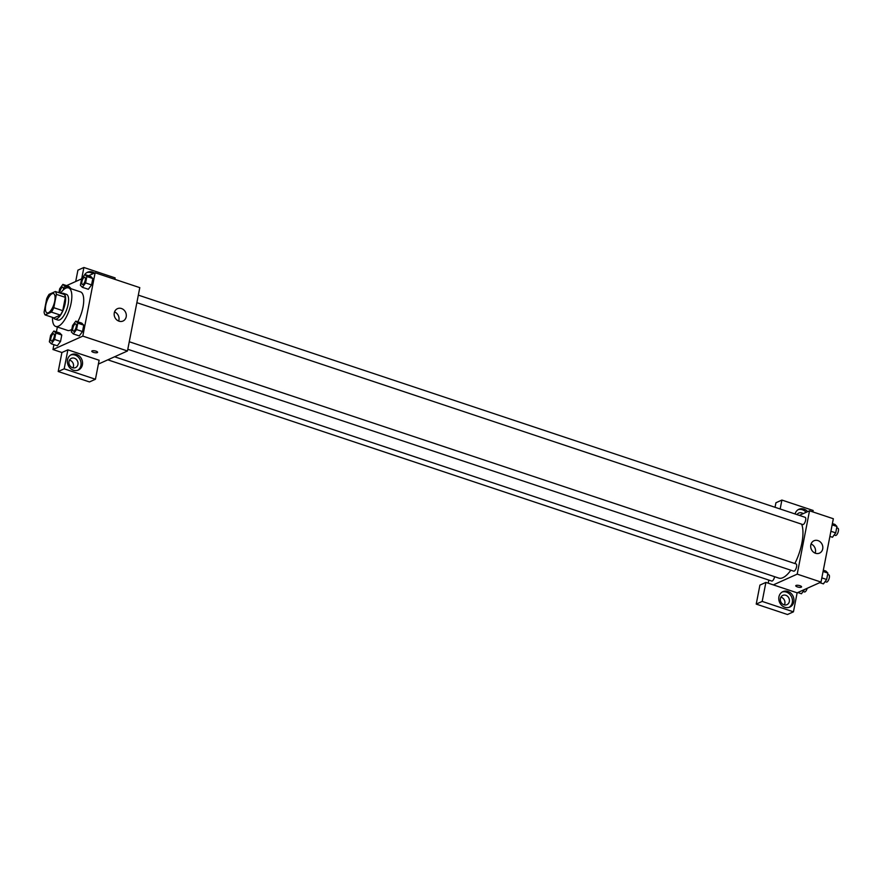 <?xml version="1.0" encoding="UTF-8"?>
<svg xmlns="http://www.w3.org/2000/svg" width="882" height="882" viewBox="0 0 882 882"><rect width="100%" height="100%" fill="white"/><g stroke="black" fill="none" stroke-linecap="round" stroke-linejoin="round"><path stroke-width="1.32" d="M48.4 312.724A10.154 3.826 108.4 0 1 47.033 312.856A10.154 3.826 108.4 0 1 46.625 302.008A10.154 3.826 108.4 0 1 53.46 293.585A10.154 3.826 108.4 0 1 54.353 302.813A10.154 3.826 108.4 0 1 48.4 312.724M53.802 307.697L56.393 294.368A13.109 4.928 108.4 0 0 55.39 291.512L49.105 294.334A13.109 4.928 108.4 0 0 46.691 298.733L44.1 312.063A13.109 4.928 108.4 0 0 45.103 314.929L51.388 312.096A13.109 4.928 108.4 0 0 53.802 307.697L62.732 310.673L65.323 297.344L56.393 294.368M45.103 314.929L54.034 317.906L60.318 315.072L51.388 312.096M55.39 291.512L64.32 294.489A13.109 4.928 108.4 0 1 65.323 297.344M62.732 310.673A13.109 4.928 108.4 0 1 60.318 315.072M53.504 317.718A13.55 5.094 -71.6 0 0 54.893 319.041A13.55 5.094 -71.6 0 0 64.011 307.807A13.55 5.094 -71.6 0 0 63.46 293.342A13.55 5.094 -71.6 0 0 61.553 293.563M63.46 293.342L66.437 294.334A13.55 5.094 108.4 0 1 67.627 306.638A13.55 5.094 108.4 0 1 59.689 319.857A13.55 5.094 108.4 0 1 57.87 320.034L54.893 319.041M60.527 293.221A20.319 7.64 108.4 0 1 68.576 287.907A20.319 7.64 108.4 0 1 70.373 306.363A20.319 7.64 108.4 0 1 58.455 326.186A20.319 7.64 108.4 0 1 55.731 326.461A20.319 7.64 108.4 0 1 52.479 317.377M71.839 329.273A20.319 7.64 108.4 0 1 70.362 330.155A20.319 7.64 108.4 0 1 67.638 330.43L55.731 326.461M68.576 287.907L80.483 291.876A20.319 7.64 108.4 0 1 77.748 321.787M57.363 327.002L56.415 331.886M53.923 344.686L52.975 349.537L82.82 336.108L95.135 272.759L88.531 275.735M114.858 279.34L115.134 277.896L83.889 267.489L81.684 278.822L66.569 285.625M51.343 343.826L57.297 345.81L60.538 341.433L61.773 335.028L59.789 333.01L53.835 331.026L50.605 335.403L49.359 341.797L51.343 343.826L54.585 339.449L55.82 333.043L53.835 331.026M64.375 289.064L64.882 286.43L70.836 288.414L68.851 286.385L62.898 284.401L59.667 288.778L58.907 292.681M82.379 287.312L88.332 289.296L91.563 284.919L92.808 278.525L90.813 276.496L84.859 274.511L81.629 278.888L80.383 285.294L82.379 287.312L85.609 282.935L86.855 276.54L84.859 274.511M73.316 333.936L79.27 335.921L82.5 331.544L83.746 325.138L81.75 323.121L75.797 321.136L72.567 325.513L71.321 331.908L73.316 333.936L76.547 329.559L77.792 323.154L75.797 321.136M98.387 364.079L127.471 350.981L139.786 287.642L95.135 272.759M84.308 275.272A8.467 7.409 -114.2 0 1 87.494 272.24A8.467 7.409 -114.2 0 1 94.517 273.045M93.018 273.718A8.467 7.409 65.8 0 0 86.767 272.626M83.889 267.489L77.914 270.168L75.709 281.512M114.285 312.867A6.769 5.931 -114.2 0 1 117.449 308.678A6.769 5.931 -114.2 0 1 125.641 312.415A6.769 5.931 -114.2 0 1 123.017 321.026A6.769 5.931 -114.2 0 1 116.556 319.703A6.769 5.931 -114.2 0 1 114.285 312.867M127.471 350.981L82.82 336.108M118.662 321.059A6.769 5.931 65.8 0 0 114.539 311.919M91.783 351.179A2.966 0.904 -169 0 0 93.382 352.337A2.966 0.904 11 0 1 91.783 351.19A2.966 0.904 11 0 1 94.859 350.871A2.966 0.904 11 0 1 97.604 352.315A2.966 0.904 11 0 1 93.382 352.337A2.966 0.904 -169 0 0 97.604 352.315M67.881 349.834L64.188 368.83L95.443 379.249L99.137 360.242L67.881 349.834L61.905 352.513L52.975 349.537M67.517 359.823A8.467 7.409 -114.2 0 1 71.486 354.586A8.467 7.409 -114.2 0 1 81.717 359.261A8.467 7.409 -114.2 0 1 78.432 370.021A8.467 7.409 -114.2 0 1 70.362 368.378A8.467 7.409 -114.2 0 1 67.517 359.823M77.671 370.319A8.467 7.409 65.8 0 0 80.229 359.933A8.467 7.409 65.8 0 0 70.758 354.972M74.397 358.224A5.083 4.443 -114.2 0 1 77.991 362.8A5.083 4.443 -114.2 0 1 75.554 367.607A5.083 4.443 -114.2 0 1 72.544 367.728A5.083 4.443 -114.2 0 1 68.95 363.152A5.083 4.443 -114.2 0 1 71.387 358.346A5.083 4.443 -114.2 0 1 74.397 358.224M69.491 360.121A5.083 4.443 -114.2 0 1 72.974 367.849M95.443 379.249L89.468 381.939L58.212 371.52L64.188 368.83M61.905 352.513L58.212 371.52M790.823 570.213A30.473 11.466 108.4 0 1 782.896 577.688A30.473 11.466 108.4 0 1 778.806 578.096L114.594 356.78M801.639 524.173A30.473 11.466 108.4 0 1 794.836 563.521M127.802 349.283L793.69 571.161A3.804 1.433 -71.6 0 0 796.248 568.008A3.804 1.433 -71.6 0 0 796.093 563.94L129.268 341.753M774.605 576.696A3.804 1.433 108.4 0 1 772.235 581.006A3.804 1.433 108.4 0 1 771.728 581.051L107.813 359.834M138.331 295.128L805.156 517.326A3.804 1.433 108.4 0 1 805.498 520.777A3.804 1.433 108.4 0 1 803.259 524.492A3.804 1.433 108.4 0 1 802.752 524.547L136.864 302.669M768.211 583.189L768.817 580.091M773.327 584.887L765.885 582.407L762.191 601.414L793.447 611.832L797.141 592.825L773.327 584.887L797.207 574.138L809.522 510.799L799.335 515.386M784.374 604.898A5.083 4.443 65.8 0 0 780.901 597.169M775.046 507.293L775.928 502.751L781.893 500.061L813.149 510.48L812.873 511.913M762.191 601.414L756.227 604.104L787.483 614.511L793.447 611.832M756.227 604.104L759.92 585.097L765.885 582.407M797.03 514.614A5.083 4.443 -114.2 0 1 798.794 513.048A5.083 4.443 -114.2 0 1 801.804 512.927A5.083 4.443 -114.2 0 1 803.182 513.655M806.159 512.31A8.467 7.409 65.8 0 0 798.177 509.675M795.068 513.963A8.467 7.409 -114.2 0 1 798.894 509.289A8.467 7.409 -114.2 0 1 807.647 511.637M783.955 604.776A5.083 4.443 -114.2 0 1 780.361 600.201A5.083 4.443 -114.2 0 1 782.786 595.394A5.083 4.443 -114.2 0 1 788.927 598.194A5.083 4.443 -114.2 0 1 786.964 604.655A5.083 4.443 -114.2 0 1 783.955 604.776M789.07 607.356A8.467 7.409 65.8 0 0 791.628 596.982A8.467 7.409 65.8 0 0 782.169 592.02M778.927 596.871A8.467 7.409 -114.2 0 1 782.896 591.635A8.467 7.409 -114.2 0 1 793.127 596.309A8.467 7.409 -114.2 0 1 789.842 607.07A8.467 7.409 -114.2 0 1 781.772 605.427A8.467 7.409 -114.2 0 1 778.927 596.871M780.162 508.991L781.893 500.061M797.141 592.825L821.021 582.076L833.336 518.737L809.522 510.799M817.989 540.6A6.769 5.931 -114.2 0 1 822.785 546.697A6.769 5.931 -114.2 0 1 819.532 553.113A6.769 5.931 -114.2 0 1 811.352 549.365A6.769 5.931 -114.2 0 1 813.976 540.754A6.769 5.931 -114.2 0 1 817.989 540.6M821.021 582.076L797.207 574.138M815.177 553.146A6.769 5.931 65.8 0 0 811.065 543.996M795.751 585.747A2.966 0.904 -169 0 0 797.35 586.905A2.966 0.904 11 0 1 795.751 585.747A2.966 0.904 11 0 1 798.827 585.428A2.966 0.904 11 0 1 801.562 586.883A2.966 0.904 11 0 1 797.35 586.905A2.966 0.904 -169 0 0 801.562 586.883M819.742 582.649L823.413 583.873L826.643 579.496L827.889 573.102L825.905 571.073L823.325 570.213M826.643 579.496L821.837 577.897M827.889 573.102L823.071 571.492M827.625 574.447L828.837 574.855A3.804 1.433 108.4 0 1 829.179 578.316A3.804 1.433 108.4 0 1 826.941 582.021A3.804 1.433 108.4 0 1 826.434 582.076L825.078 581.624M829.896 536.388L832.476 537.248L835.706 532.871L836.952 526.477L834.967 524.448L832.388 523.588M835.706 532.871L830.899 531.273M836.952 526.477L832.134 524.867M836.687 527.833L837.9 528.23A3.804 1.433 108.4 0 1 838.231 531.692A3.804 1.433 108.4 0 1 836.004 535.407A3.804 1.433 108.4 0 1 835.497 535.451L834.14 534.999M797.78 592.539L801.451 593.762L804.627 589.452M807.184 588.305A3.804 1.433 108.4 0 1 804.979 591.91A3.804 1.433 108.4 0 1 804.461 591.965L803.116 591.513M75.764 323.926L75.731 323.915A3.804 1.433 108.4 0 1 76.073 327.376A3.804 1.433 108.4 0 1 73.845 331.092A3.804 1.433 108.4 0 1 73.349 331.147A3.804 1.433 108.4 0 1 73.338 331.136A3.804 1.433 108.4 0 1 73.173 327.079A3.804 1.433 108.4 0 1 75.731 323.915A3.804 1.433 108.4 0 1 75.764 323.926A3.804 1.433 108.4 0 1 76.095 327.376A3.804 1.433 108.4 0 1 73.868 331.092A3.804 1.433 108.4 0 1 73.327 331.136L73.349 331.147M79.27 335.921L82.5 331.544L76.547 329.559M82.5 331.544L83.746 325.138L77.792 323.154M83.746 325.138L81.75 323.121M82.93 284.478A3.804 1.433 108.4 0 1 82.412 284.522A3.804 1.433 108.4 0 1 82.401 284.522A3.804 1.433 108.4 0 1 82.235 280.454A3.804 1.433 108.4 0 1 84.793 277.301A3.804 1.433 108.4 0 1 84.826 277.301A3.804 1.433 108.4 0 1 85.157 280.763A3.804 1.433 108.4 0 1 82.93 284.478M88.332 289.296L91.563 284.919L85.609 282.935M91.563 284.919L92.808 278.525L86.855 276.54M92.808 278.525L90.813 276.496M84.826 277.301L84.793 277.301A3.804 1.433 108.4 0 1 85.135 280.752A3.804 1.433 108.4 0 1 82.908 284.467A3.804 1.433 108.4 0 1 82.39 284.522L82.39 284.522M53.78 333.804A3.804 1.433 108.4 0 1 53.791 333.815A3.804 1.433 108.4 0 1 54.133 337.266A3.804 1.433 108.4 0 1 51.895 340.981A3.804 1.433 108.4 0 1 51.388 341.036A3.804 1.433 108.4 0 1 51.377 341.025A3.804 1.433 108.4 0 1 51.211 336.968A3.804 1.433 108.4 0 1 53.769 333.804A3.804 1.433 108.4 0 1 54.111 337.266A3.804 1.433 108.4 0 1 51.873 340.97A3.804 1.433 108.4 0 1 51.365 341.025L51.388 341.036M57.297 345.81L60.538 341.433L54.585 339.449M60.538 341.433L61.773 335.028L55.82 333.043M61.773 335.028L59.789 333.01M64.882 286.43L62.898 284.401M59.822 292.989A3.804 1.433 108.4 0 1 60.847 288.976A3.804 1.433 108.4 0 1 62.831 287.179A3.804 1.433 108.4 0 1 62.854 287.19A3.804 1.433 108.4 0 1 63.35 289.913M70.836 288.414L68.851 286.385M62.854 287.19L62.831 287.179A3.804 1.433 108.4 0 1 63.328 289.946"/></g></svg>
